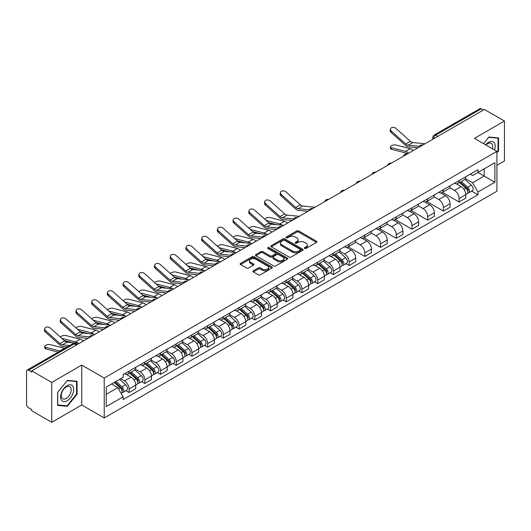 <?xml version="1.0" encoding="UTF-8"?>
<svg xmlns="http://www.w3.org/2000/svg" width="531" height="531" viewBox="0 0 531 531"><rect width="100%" height="100%" fill="white"/><g stroke="black" fill="none" stroke-linecap="round" stroke-linejoin="round"><path stroke-width="0.8" d="M304.615 248.428A0.976 0.564 0 0 0 306.002 248.428L316.503 242.362A1.401 0.81 0 0 0 316.914 241.791A1.401 0.81 0 0 0 316.503 241.22L298.707 230.945A1.401 0.81 0 0 0 296.729 230.945L286.222 237.012A0.976 0.564 0 0 0 285.937 237.41A0.976 0.564 0 0 0 286.222 237.808A0.976 0.564 0 0 0 287.61 237.808L288.964 237.025A4.474 2.582 0 0 1 295.296 237.025L296.776 237.881A4.474 2.582 0 0 1 298.09 239.707A4.474 2.582 0 0 1 296.776 241.539L295.422 242.322A0.976 0.564 0 0 0 295.13 242.72A0.976 0.564 0 0 0 295.422 243.118A0.976 0.564 0 0 0 296.802 243.118L298.163 242.335A4.474 2.582 0 0 1 304.489 242.335L305.975 243.191A4.474 2.582 0 0 1 307.283 245.017A4.474 2.582 0 0 1 305.975 246.849L304.615 247.632A0.976 0.564 0 0 0 304.329 248.03A0.976 0.564 0 0 0 304.615 248.428L304.615 247.632M253.32 270.797A1.401 0.81 0 0 0 252.909 271.368A1.401 0.81 0 0 0 253.32 271.938L258.312 274.819A1.401 0.81 0 0 0 260.29 274.819L271.958 268.082A1.401 0.81 0 0 0 272.37 267.511A1.401 0.81 0 0 0 271.958 266.94L254.163 256.665A1.401 0.81 0 0 0 252.185 256.665L240.516 263.403A1.401 0.81 0 0 0 240.105 263.973A1.401 0.81 0 0 0 240.516 264.544L246.55 268.022A1.401 0.81 0 0 0 248.521 268.022L253.519 265.142A1.401 0.81 0 0 0 253.924 264.571A1.401 0.81 0 0 0 253.519 264L250.526 262.274A3.744 2.157 0 0 1 249.431 260.748A3.744 2.157 0 0 1 251.74 258.75A3.744 2.157 0 0 1 255.816 259.221L267.531 265.985A3.744 2.157 0 0 1 268.633 267.511A3.744 2.157 0 0 1 266.323 269.509A3.744 2.157 0 0 1 262.241 269.038L260.29 267.909A1.401 0.81 0 0 0 258.312 267.909L253.32 270.797L253.32 271.938M104.222 378.052L81.754 365.082L51.733 382.413L31.687 370.844L484.405 109.466L504.45 121.041L474.429 138.372L496.897 151.342L104.222 378.052L104.222 417.95L496.897 191.24L496.897 151.342M289.063 257.064A1.401 0.81 0 0 0 291.041 257.064L302.71 250.327A1.401 0.81 0 0 0 303.121 249.756A1.401 0.81 0 0 0 302.71 249.185L284.915 238.91A1.401 0.81 0 0 0 282.937 238.91L271.268 245.647A1.401 0.81 0 0 0 270.856 246.218A1.401 0.81 0 0 0 271.268 246.789L289.063 257.064M268.248 248.641A0.976 0.564 0 0 1 269.237 248.78L269.237 247.619L287.337 258.066A1.401 0.81 0 0 1 287.742 258.637A1.401 0.81 0 0 1 287.337 259.208L275.669 265.945A1.401 0.81 0 0 1 273.691 265.945L255.889 255.663L255.889 254.522A1.401 0.81 0 0 0 255.484 255.092A1.401 0.81 0 0 0 255.889 255.663M255.889 254.522L260.887 251.641A1.401 0.81 0 0 1 262.865 251.641L270.08 255.809A1.401 0.81 0 0 0 272.058 255.809L275.37 253.898A1.401 0.81 0 0 0 275.781 253.327A1.401 0.81 0 0 0 275.37 252.756L267.856 248.415A0.976 0.564 0 0 1 267.571 248.017A0.976 0.564 0 0 1 268.175 247.492A0.976 0.564 0 0 1 269.237 247.619M51.733 382.413L51.733 422.311L31.687 410.742L31.687 409.574L28.568 407.775A2.847 1.646 -120 0 1 26.55 404.283L26.55 371.361A2.847 1.646 -120 0 1 27.141 370.061L72.774 343.716A2.847 1.646 60 0 1 74.201 343.856L28.568 370.2A2.847 1.646 -120 0 0 27.141 370.061M496.897 165.3L504.45 160.939L504.45 121.041M51.733 422.311L81.754 404.98L104.222 417.95M31.687 370.844L31.687 372.005L28.568 370.2M437.763 136.394L435.646 135.173A2.847 1.646 60 0 0 434.219 135.033L479.858 108.689A2.847 1.646 60 0 1 481.278 108.828L435.646 135.173A2.847 1.646 120 0 0 433.635 138.664L433.635 138.783M483.396 110.05L481.278 108.828M459.116 180.6A6.551 3.783 60 0 1 457.762 183.54L464.413 179.704A6.551 3.783 -120 0 0 465.767 176.757M449.684 187.655L454.483 190.43A6.551 3.783 60 0 1 459.116 198.455L465.767 194.618A6.551 3.783 -120 0 0 461.134 186.587L456.375 183.839M465.767 194.618L465.767 198.163L459.116 201.999L442.449 192.381M457.762 183.54A6.551 3.783 60 0 1 454.536 183.241M459.116 198.455L459.116 201.999M443.405 189.673A6.551 3.783 60 0 1 442.044 192.614L448.695 188.777A6.551 3.783 -120 0 0 450.049 185.83M426.738 201.455L443.405 211.072L450.049 207.236L450.049 203.685A6.551 3.783 -120 0 0 445.416 195.66L440.657 192.912M442.044 192.614A6.551 3.783 60 0 1 438.818 192.315M433.966 196.729L438.772 199.503A6.551 3.783 60 0 1 443.405 207.528L443.405 211.072M427.687 198.747A6.551 3.783 60 0 1 426.333 201.687L432.977 197.851A6.551 3.783 -120 0 0 434.338 194.904M411.021 210.522L427.687 220.146L434.338 216.309L434.338 212.758A6.551 3.783 -120 0 0 429.705 204.734L424.946 201.986M426.333 201.687A6.551 3.783 60 0 1 423.107 201.388M418.249 205.802L423.054 208.57A6.551 3.783 60 0 1 427.687 216.602L427.687 220.146M411.97 207.82A6.551 3.783 60 0 1 410.616 210.761L417.266 206.917A6.551 3.783 -120 0 0 418.62 203.977M395.303 219.595L411.97 229.219L418.62 225.383L418.62 221.832A6.551 3.783 -120 0 0 413.988 213.807L409.228 211.059M410.616 210.761A6.551 3.783 60 0 1 407.39 210.462M402.538 214.876L407.337 217.644A6.551 3.783 60 0 1 411.97 225.675L411.97 229.219M396.259 216.887A6.551 3.783 60 0 1 394.898 219.834L401.549 215.991A6.551 3.783 -120 0 0 402.903 213.05M379.592 228.669L396.259 238.293L402.91 234.456L402.91 230.905A6.551 3.783 -120 0 0 398.27 222.881L393.511 220.133M394.898 219.834A6.551 3.783 60 0 1 391.672 219.535M386.82 223.949L391.626 226.717A6.551 3.783 60 0 1 396.259 234.748L396.259 238.293M380.541 225.96A6.551 3.783 60 0 1 379.187 228.907L385.831 225.064A6.551 3.783 -120 0 0 387.192 222.124M363.874 237.742L380.541 247.366L387.192 243.53L387.192 239.979A6.551 3.783 -120 0 0 382.559 231.954L377.8 229.206M379.187 228.907A6.551 3.783 60 0 1 375.961 228.609M371.109 233.023L375.908 235.791A6.551 3.783 60 0 1 380.541 243.822L380.541 247.366M364.83 235.034A6.551 3.783 60 0 1 363.469 237.981L370.12 234.138A6.551 3.783 -120 0 0 371.474 231.197M348.163 246.815L364.83 256.44L371.474 252.603L371.474 249.052A6.551 3.783 -120 0 0 366.841 241.028L362.082 238.28M363.469 237.981A6.551 3.783 60 0 1 360.244 237.682M355.392 242.096L360.191 244.864A6.551 3.783 60 0 1 364.83 252.889L364.83 256.44M349.113 244.107A6.551 3.783 60 0 1 347.752 247.054L354.403 243.211A6.551 3.783 -120 0 0 355.763 240.271M345.927 263.675L349.113 265.513L355.763 261.677L355.763 258.126A6.551 3.783 -120 0 0 351.13 250.101L346.371 247.353M347.752 247.054A6.551 3.783 60 0 1 344.526 246.756M339.674 251.163L344.48 253.937A6.551 3.783 60 0 1 349.113 261.962L349.113 265.513M333.395 253.181A6.551 3.783 60 0 1 332.041 256.121L338.692 252.285A6.551 3.783 -120 0 0 340.046 249.344M330.209 272.748L333.395 274.587L340.046 270.75L340.046 267.199A6.551 3.783 -120 0 0 335.413 259.174L330.654 256.427M332.041 256.121A6.551 3.783 60 0 1 328.815 255.829M323.963 260.236L328.762 263.011A6.551 3.783 60 0 1 333.395 271.036L333.395 274.587M317.684 262.254A6.551 3.783 60 0 1 316.323 265.195L322.974 261.358A6.551 3.783 -120 0 0 324.328 258.418M314.491 281.815L317.684 283.66L324.328 279.817L324.328 276.273A6.551 3.783 -120 0 0 319.695 268.248L314.936 265.5M316.323 265.195A6.551 3.783 60 0 1 313.098 264.903M308.245 269.31L313.051 272.084A6.551 3.783 60 0 1 317.684 280.109L317.684 283.66M301.966 271.328A6.551 3.783 60 0 1 300.612 274.268L307.257 270.432A6.551 3.783 -120 0 0 308.617 267.491M298.78 290.888L301.966 292.734L308.617 288.891L308.617 285.346A6.551 3.783 -120 0 0 303.984 277.321L299.225 274.573M300.612 274.268A6.551 3.783 60 0 1 297.387 273.976M292.528 278.383L297.333 281.158A6.551 3.783 60 0 1 301.966 289.183L301.966 292.734M286.249 280.401A6.551 3.783 60 0 1 284.895 283.342L291.546 279.505A6.551 3.783 -120 0 0 292.9 276.565M283.063 299.962L286.249 301.807L292.9 297.964L292.9 294.42A6.551 3.783 -120 0 0 288.267 286.395L283.508 283.647M284.895 283.342A6.551 3.783 60 0 1 281.669 283.05M276.817 287.457L281.616 290.231A6.551 3.783 60 0 1 286.249 298.256L286.249 301.807M270.538 289.475A6.551 3.783 60 0 1 269.177 292.415L275.828 288.579A6.551 3.783 -120 0 0 277.182 285.638M267.352 309.035L270.538 310.881L277.189 307.037L277.189 303.493A6.551 3.783 -120 0 0 272.549 295.468L267.79 292.72M269.177 292.415A6.551 3.783 60 0 1 265.951 292.123M261.099 296.53L265.905 299.305A6.551 3.783 60 0 1 270.538 307.33L270.538 310.881M254.82 298.548A6.551 3.783 60 0 1 253.466 301.489L260.11 297.652A6.551 3.783 -120 0 0 261.471 294.712M251.634 318.109L254.82 319.947L261.471 316.111L261.471 312.567A6.551 3.783 -120 0 0 256.838 304.535L252.079 301.794M253.466 301.489A6.551 3.783 60 0 1 250.24 301.196M245.388 305.604L250.187 308.378A6.551 3.783 60 0 1 254.82 316.403L254.82 319.947M239.109 307.622A6.551 3.783 60 0 1 237.749 310.562L244.399 306.726A6.551 3.783 -120 0 0 245.753 303.785M235.917 327.182L239.109 329.021L245.753 325.184L245.753 321.64A6.551 3.783 -120 0 0 241.12 313.609L236.361 310.861M237.749 310.562A6.551 3.783 60 0 1 234.523 310.263M229.671 314.677L234.47 317.452A6.551 3.783 60 0 1 239.109 325.476L239.109 329.021M223.392 316.695A6.551 3.783 60 0 1 222.038 319.635L228.682 315.799A6.551 3.783 -120 0 0 230.042 312.852M220.206 336.256L223.392 338.094L230.042 334.258L230.042 330.713A6.551 3.783 -120 0 0 225.41 322.682L220.65 319.934M222.038 319.635A6.551 3.783 60 0 1 218.805 319.337M213.953 323.751L218.759 326.525A6.551 3.783 60 0 1 223.392 334.55L223.392 338.094M207.674 325.768A6.551 3.783 60 0 1 206.32 328.709L212.971 324.872A6.551 3.783 -120 0 0 214.325 321.925M204.488 345.329L207.674 347.168L214.325 343.331L214.325 339.78A6.551 3.783 -120 0 0 209.692 331.756L204.933 329.008M206.32 328.709A6.551 3.783 60 0 1 203.094 328.41M198.242 332.824L203.041 335.599A6.551 3.783 60 0 1 207.674 343.623L207.674 347.168M191.963 334.842A6.551 3.783 60 0 1 190.602 337.782L197.253 333.946A6.551 3.783 -120 0 0 198.607 330.999M188.77 354.403L191.963 356.241L198.607 352.405L198.607 348.854A6.551 3.783 -120 0 0 193.974 340.829L189.215 338.081M190.602 337.782A6.551 3.783 60 0 1 187.377 337.484M182.525 341.898L187.33 344.665A6.551 3.783 60 0 1 191.963 352.697L191.963 356.241M176.246 343.915A6.551 3.783 60 0 1 174.891 346.856L181.536 343.013A6.551 3.783 -120 0 0 182.896 340.072M173.06 363.476L176.246 365.315L182.896 361.478L182.896 357.927A6.551 3.783 -120 0 0 178.263 349.902L173.504 347.155M174.891 346.856A6.551 3.783 60 0 1 171.666 346.557M166.814 350.971L171.613 353.739A6.551 3.783 60 0 1 176.246 361.77L176.246 365.315M160.528 352.989A6.551 3.783 60 0 1 159.174 355.929L165.825 352.086A6.551 3.783 -120 0 0 167.179 349.146M157.342 372.55L160.528 374.388L167.179 370.552L167.179 367.001A6.551 3.783 -120 0 0 162.546 358.976L157.787 356.228M159.174 355.929A6.551 3.783 60 0 1 155.948 355.631M151.096 360.045L155.895 362.812A6.551 3.783 60 0 1 160.528 370.844L160.528 374.388M144.817 362.056A6.551 3.783 60 0 1 143.456 365.003L150.107 361.16A6.551 3.783 -120 0 0 151.468 358.219M141.631 381.623L144.817 383.462L151.468 379.625L151.468 376.074A6.551 3.783 -120 0 0 146.828 368.049L142.069 365.301M143.456 365.003A6.551 3.783 60 0 1 140.23 364.704M135.378 369.118L140.184 371.886A6.551 3.783 60 0 1 144.817 379.917L144.817 383.462M129.099 371.129A6.551 3.783 60 0 1 127.745 374.076L134.389 370.233A6.551 3.783 -120 0 0 135.75 367.293M125.913 390.697L129.099 392.535L135.75 388.699L135.75 385.148A6.551 3.783 -120 0 0 131.117 377.123L126.358 374.375M127.745 374.076A6.551 3.783 60 0 1 124.519 373.778M120.637 378.749L124.466 380.959A6.551 3.783 60 0 1 129.099 388.984L129.099 392.535M470.247 174.175L472.617 175.535L494.879 162.685L484.199 168.851L484.199 176.06L472.617 182.75L465.395 178.582M106.233 394.281L117.816 387.59L123.159 396.836L106.233 406.607L106.233 387.066L123.159 377.295L123.159 374.561L477.953 169.721L477.953 172.456L494.879 182.226L477.953 191.996L472.617 182.75M494.879 162.685L494.879 182.226M123.159 396.836L123.159 399.571L477.953 194.731L477.953 191.996M496.897 152.941L498.556 150.877L498.556 137.914L488.839 137.044L483.542 143.635M81.754 365.082L81.754 404.98M57.627 405.445L67.351 406.308L77.068 394.214L77.068 381.258L67.351 380.388L57.627 392.482L57.627 405.445M117.816 387.59L111.57 383.986M471.647 191.087L477.953 194.731M498.051 150.585L498.556 150.877M66.322 405.717L67.351 406.308M76.564 393.929L77.068 394.214M305.006 248.568L305.975 248.01A4.474 2.582 0 0 0 307.283 246.185L307.283 245.017M298.09 239.707L298.09 240.875A4.474 2.582 0 0 1 296.776 242.7L295.807 243.258M316.489 242.375L298.707 232.107A1.401 0.81 0 0 0 296.729 232.107L286.614 237.948M302.71 249.185L302.71 250.327L284.915 240.072A1.401 0.81 0 0 0 282.937 240.072L271.288 246.802M300.241 250.154A0.976 0.564 0 0 0 300.526 249.756A0.976 0.564 0 0 0 300.241 249.358L284.616 240.337A0.976 0.564 0 0 0 283.229 240.337L281.795 241.167A4.474 2.582 0 0 0 280.487 242.992A4.474 2.582 0 0 0 281.795 244.818L292.475 250.984A4.474 2.582 0 0 0 298.807 250.984L300.241 250.154L300.241 251.322A0.976 0.564 0 0 0 300.526 250.917L300.526 249.756M280.487 242.992L280.487 244.154A4.474 2.582 0 0 0 281.795 245.979L281.795 244.818M300.241 251.322L298.807 252.145A4.474 2.582 0 0 1 292.475 252.145L281.795 245.979M255.909 255.676L260.887 252.802L260.887 251.641M275.781 253.327L275.781 254.488A1.401 0.81 0 0 1 275.37 255.059L272.058 256.971A1.401 0.81 0 0 1 270.08 256.971L262.865 252.802A1.401 0.81 0 0 0 260.887 252.802M269.237 248.78L287.317 259.214M277.574 260.13A3.744 2.157 0 0 0 281.649 260.602A3.744 2.157 0 0 0 283.959 258.604A3.744 2.157 0 0 0 282.864 257.077L278.735 254.694A1.401 0.81 0 0 0 276.757 254.694L273.445 256.606A1.401 0.81 0 0 0 273.034 257.177A1.401 0.81 0 0 0 273.445 257.747L277.574 260.13L277.574 261.298A3.744 2.157 0 0 0 281.649 261.763A3.744 2.157 0 0 0 283.959 259.772L283.959 258.604M273.034 257.177L273.034 258.345A1.401 0.81 0 0 0 273.445 258.916L273.445 257.747M277.574 261.298L273.445 258.916M268.633 267.511L268.633 268.673A3.744 2.157 0 0 1 266.323 270.671A3.744 2.157 0 0 1 262.241 270.199L260.29 269.078A1.401 0.81 0 0 0 258.312 269.078L253.34 271.945M249.431 260.748L249.431 261.909A3.744 2.157 0 0 0 250.526 263.436L250.526 262.274M253.499 265.155L250.526 263.436M271.938 268.095L254.163 257.827A1.401 0.81 0 0 0 252.185 257.827L240.536 264.551M391.586 149.33A3.279 1.314 168.1 0 1 390.697 148.667L390.345 147.007A3.279 1.314 -11.9 0 0 391.234 147.671L391.586 149.33L405.943 153.021A5.27 3.047 -120 0 1 407.542 153.844M413.244 150.552A7.122 4.115 -120 0 0 410.224 148.687L395.874 144.996A3.279 1.314 -11.9 0 0 392.223 145.341A3.279 1.314 -11.9 0 0 390.345 147.007M459.574 182.491L465.979 188.206A3.564 2.058 60 0 1 467.094 193.715L465.767 194.485M459.74 182.644L462.753 184.383M460.218 182.12L467.346 188.478A1.712 0.989 60 0 1 467.884 191.12A1.712 0.989 60 0 1 467.725 191.187M461.286 181.502L467.692 187.217A3.564 2.058 60 0 1 468.807 192.726A3.564 2.058 60 0 1 467.731 192.839M464.857 179.359L471.316 185.127A3.564 2.058 60 0 1 472.431 190.636L468.807 192.726M408.611 153.227A7.122 4.115 -120 0 0 405.591 151.362L391.234 147.671M425.046 143.735L412.799 142.534A5.27 3.047 60 0 1 410.37 141.306L396.02 128.422A3.279 2.33 15.6 0 0 392.794 127.367A3.279 2.33 15.6 0 0 390.544 128.88A3.279 2.33 15.6 0 0 391.387 131.097L391.035 132.352A3.279 2.33 -164.4 0 1 390.199 130.135L390.544 128.88M419.477 146.317L408.16 145.209A5.27 3.047 60 0 1 405.737 143.981L391.387 131.097M417.99 147.81L408.664 146.895A7.122 4.115 60 0 1 405.385 145.235L391.035 132.352M494.474 149.941A9.259 5.343 120 0 0 494.308 142.832A9.259 5.343 120 0 0 485.666 144.863M492.35 148.72A7.009 4.049 120 0 0 492.011 144.02A7.009 4.049 120 0 0 491.221 143.29A7.009 4.049 120 0 0 485.951 145.029M483.562 143.642L488.633 137.33L498.051 138.173L498.051 150.731L496.897 152.171M497.428 137.814L498.051 138.173M72.82 386.176A9.259 5.343 120 0 0 63.873 388.573A9.259 5.343 120 0 0 61.477 400.288A9.259 5.343 120 0 0 70.424 397.892A9.259 5.343 120 0 0 72.82 386.176M70.523 387.364A7.009 4.049 120 0 0 69.734 386.628A7.009 4.049 120 0 0 63.209 389.907A7.009 4.049 120 0 0 61.935 398.044A7.009 4.049 120 0 0 62.724 398.774A7.009 4.049 120 0 0 69.249 395.502A7.009 4.049 120 0 0 70.523 387.364M67.145 405.79L57.726 404.947L57.726 392.389L67.145 380.674L76.564 381.517L76.564 394.075L67.145 405.79M75.94 381.152L76.564 381.517M287.523 223.133A7.122 4.115 -120 0 0 284.503 221.268L270.153 217.577A3.279 1.314 -11.9 0 0 266.98 217.77A3.279 1.314 -11.9 0 0 264.697 219.164M333.853 255.079L340.258 260.794A3.564 2.058 60 0 1 341.373 266.296L340.046 267.066M334.019 255.232L337.032 256.971M334.497 254.707L341.625 261.066A1.712 0.989 60 0 1 342.163 263.708A1.712 0.989 60 0 1 342.004 263.768M335.565 254.09L341.971 259.805A3.564 2.058 60 0 1 343.086 265.314A3.564 2.058 60 0 1 342.01 265.427M339.136 251.946L345.595 257.708A3.564 2.058 60 0 1 346.71 263.217L343.086 265.314M276.81 224.726L268.527 222.595M282.293 225.263A7.122 4.115 -120 0 0 279.87 223.943L266.077 220.398M271.812 232.206A7.122 4.115 -120 0 0 268.786 230.341L254.435 226.651A3.279 1.314 -11.9 0 0 251.263 226.843A3.279 1.314 -11.9 0 0 248.986 228.237M318.135 264.153L324.541 269.867A3.564 2.058 60 0 1 325.656 275.37L324.328 276.14M318.308 264.305L321.321 266.044M318.786 263.781L325.908 270.14A1.712 0.989 60 0 1 326.446 272.781A1.712 0.989 60 0 1 326.286 272.841M319.848 263.164L326.253 268.878A3.564 2.058 60 0 1 327.368 274.381A3.564 2.058 60 0 1 326.293 274.5M323.419 261.02L329.877 266.781A3.564 2.058 60 0 1 330.999 272.29L327.368 274.381M261.093 233.799L252.816 231.669M266.575 234.337A7.122 4.115 -120 0 0 264.153 233.016L250.36 229.472M256.095 241.28A7.122 4.115 -120 0 0 253.075 239.415L238.718 235.724A3.279 1.314 -11.9 0 0 235.552 235.917A3.279 1.314 -11.9 0 0 233.268 237.304M302.424 273.226L308.823 278.941A3.564 2.058 60 0 1 309.945 284.443L308.617 285.213M302.59 273.379L305.604 275.118M303.068 272.854L310.19 279.206A1.712 0.989 60 0 1 310.728 281.855A1.712 0.989 60 0 1 310.575 281.915M304.137 272.237L310.535 277.952A3.564 2.058 60 0 1 311.657 283.454A3.564 2.058 60 0 1 310.582 283.574M307.708 270.093L314.166 275.854A3.564 2.058 60 0 1 315.281 281.364L311.657 283.454M245.375 242.873L237.098 240.742M250.858 243.41A7.122 4.115 -120 0 0 248.442 242.09L234.649 238.545M240.384 250.353A7.122 4.115 -120 0 0 237.357 248.488L223.007 244.798A3.279 1.314 -11.9 0 0 219.834 244.99A3.279 1.314 -11.9 0 0 217.557 246.377M286.707 282.3L293.112 288.014A3.564 2.058 60 0 1 294.227 293.517L292.9 294.287M286.873 282.446L289.893 284.191M287.351 281.921L294.479 288.28A1.712 0.989 60 0 1 295.017 290.928A1.712 0.989 60 0 1 294.858 290.988M288.419 281.311L294.824 287.025A3.564 2.058 60 0 1 295.94 292.528A3.564 2.058 60 0 1 294.864 292.647M291.99 279.167L298.449 284.928A3.564 2.058 60 0 1 299.57 290.437L295.94 292.528M229.664 251.946L221.381 249.816M235.147 252.484A7.122 4.115 -120 0 0 232.724 251.163L218.931 247.619M224.666 259.427A7.122 4.115 -120 0 0 221.639 257.562L207.289 253.871A3.279 1.314 -11.9 0 0 204.116 254.064A3.279 1.314 -11.9 0 0 201.84 255.451M270.989 291.373L277.394 297.081A3.564 2.058 60 0 1 278.516 302.59L277.182 303.36M271.162 291.519L274.175 293.265M271.64 290.995L278.762 297.353A1.712 0.989 60 0 1 279.299 300.002A1.712 0.989 60 0 1 279.147 300.061M272.702 290.384L279.107 296.099A3.564 2.058 60 0 1 280.229 301.601A3.564 2.058 60 0 1 279.147 301.714M276.273 288.24L282.731 294.001A3.564 2.058 60 0 1 283.853 299.511L280.229 301.601M213.947 261.02L205.67 258.889M219.429 261.557A7.122 4.115 -120 0 0 217.006 260.236L203.214 256.692M208.948 268.5A7.122 4.115 -120 0 0 205.928 266.635L191.578 262.945A3.279 1.314 -11.9 0 0 188.405 263.137A3.279 1.314 -11.9 0 0 186.122 264.524M255.278 300.446L261.677 306.155A3.564 2.058 60 0 1 262.799 311.664L261.471 312.434M255.444 300.592L258.458 302.338M255.922 300.068L263.051 306.427A1.712 0.989 60 0 1 263.582 309.075A1.712 0.989 60 0 1 263.429 309.135M256.991 299.457L263.389 305.166A3.564 2.058 60 0 1 264.511 310.675A3.564 2.058 60 0 1 263.436 310.788M260.562 297.314L267.02 303.075A3.564 2.058 60 0 1 268.135 308.584L264.511 310.675M198.236 270.093L189.952 267.963M203.718 270.631A7.122 4.115 -120 0 0 201.295 269.31L187.503 265.765M193.238 277.574A7.122 4.115 -120 0 0 190.211 275.708L175.861 272.018A3.279 1.314 -11.9 0 0 172.688 272.211A3.279 1.314 -11.9 0 0 170.411 273.598M239.561 309.513L245.966 315.228A3.564 2.058 60 0 1 247.081 320.737L245.753 321.507M239.733 309.666L242.747 311.405M240.204 309.142L247.333 315.5A1.712 0.989 60 0 1 247.871 318.142A1.712 0.989 60 0 1 247.711 318.208M241.273 308.524L247.678 314.239A3.564 2.058 60 0 1 248.793 319.748A3.564 2.058 60 0 1 247.718 319.861M244.844 306.387L251.302 312.148A3.564 2.058 60 0 1 252.424 317.657L248.793 319.748M182.518 279.167L174.234 277.036M188.001 279.704A7.122 4.115 -120 0 0 185.578 278.383L171.785 274.832M177.52 286.647A7.122 4.115 -120 0 0 174.5 284.782L160.143 281.091A3.279 1.314 -11.9 0 0 156.97 281.284A3.279 1.314 -11.9 0 0 154.694 282.671M223.843 318.587L230.248 324.302A3.564 2.058 60 0 1 231.37 329.811L230.036 330.581M224.016 318.739L227.029 320.478M224.494 318.215L231.616 324.574A1.712 0.989 60 0 1 232.153 327.215A1.712 0.989 60 0 1 232.001 327.282M225.556 317.598L231.961 323.313A3.564 2.058 60 0 1 233.082 328.822A3.564 2.058 60 0 1 232.007 328.935M229.126 315.454L235.591 321.222A3.564 2.058 60 0 1 236.707 326.731L233.082 328.822M166.8 288.24L158.523 286.109M172.283 288.778A7.122 4.115 -120 0 0 169.86 287.457L156.074 283.906M161.802 295.721A7.122 4.115 -120 0 0 158.782 293.855L144.432 290.165A3.279 1.314 -11.9 0 0 141.259 290.357A3.279 1.314 -11.9 0 0 138.976 291.745M208.132 327.66L214.537 333.375A3.564 2.058 60 0 1 215.652 338.884L214.325 339.654M208.298 327.813L211.318 329.552M208.776 327.288L215.905 333.647A1.712 0.989 60 0 1 216.442 336.289A1.712 0.989 60 0 1 216.283 336.355M209.845 326.671L216.25 332.386A3.564 2.058 60 0 1 217.365 337.895A3.564 2.058 60 0 1 216.29 338.008M213.416 324.527L219.874 330.295A3.564 2.058 60 0 1 220.989 335.804L217.365 337.895M151.089 297.307L142.806 295.183M156.572 297.851A7.122 4.115 -120 0 0 154.149 296.53L140.357 292.979M146.091 304.794A7.122 4.115 -120 0 0 143.065 302.929L128.714 299.232A3.279 1.314 -11.9 0 0 125.542 299.431A3.279 1.314 -11.9 0 0 123.265 300.818M192.414 336.734L198.82 342.449A3.564 2.058 60 0 1 199.935 347.958L198.607 348.721M192.587 336.886L195.6 338.625M193.065 336.362L200.187 342.721A1.712 0.989 60 0 1 200.725 345.362A1.712 0.989 60 0 1 200.565 345.429M194.127 335.745L200.532 341.46A3.564 2.058 60 0 1 201.647 346.969A3.564 2.058 60 0 1 200.572 347.082M197.698 333.601L204.156 339.369A3.564 2.058 60 0 1 205.278 344.871L201.647 346.969M135.372 306.38L127.095 304.256M140.854 306.925A7.122 4.115 -120 0 0 138.432 305.604L124.639 302.053M130.374 313.861A7.122 4.115 -120 0 0 127.354 311.996L112.997 308.305A3.279 1.314 -11.9 0 0 109.831 308.504A3.279 1.314 -11.9 0 0 107.547 309.892M176.704 345.807L183.102 351.522A3.564 2.058 60 0 1 184.224 357.031L182.896 357.794M176.869 345.96L179.883 347.699M177.347 345.435L184.469 351.794A1.712 0.989 60 0 1 185.007 354.436A1.712 0.989 60 0 1 184.854 354.502M178.416 344.818L184.815 350.533A3.564 2.058 60 0 1 185.936 356.042A3.564 2.058 60 0 1 184.861 356.155M181.987 342.674L188.445 348.442A3.564 2.058 60 0 1 189.56 353.945L185.936 356.042M119.654 315.454L111.377 313.33M125.137 315.991A7.122 4.115 -120 0 0 122.721 314.677L108.928 311.126M114.663 322.934A7.122 4.115 -120 0 0 111.636 321.069L97.286 317.379A3.279 1.314 -11.9 0 0 94.113 317.578A3.279 1.314 -11.9 0 0 91.836 318.965M160.986 354.881L167.391 360.595A3.564 2.058 60 0 1 168.506 366.105L167.179 366.868M161.159 355.033L164.172 356.772M161.63 354.509L168.758 360.868A1.712 0.989 60 0 1 169.296 363.509A1.712 0.989 60 0 1 169.137 363.569M162.698 353.892L169.104 359.606A3.564 2.058 60 0 1 170.219 365.116A3.564 2.058 60 0 1 169.143 365.228M166.269 351.748L172.728 357.516A3.564 2.058 60 0 1 173.849 363.018L170.219 365.116M103.943 324.527L95.66 322.397M109.426 325.065A7.122 4.115 -120 0 0 107.003 323.744L93.21 320.2M98.945 332.008A7.122 4.115 -120 0 0 95.925 330.143L81.568 326.452A3.279 1.314 -11.9 0 0 78.396 326.651A3.279 1.314 -11.9 0 0 76.119 328.039M145.268 363.954L151.674 369.669A3.564 2.058 60 0 1 152.795 375.178L151.461 375.941M145.441 364.107L148.454 365.846M145.919 363.582L153.041 369.941A1.712 0.989 60 0 1 153.578 372.583A1.712 0.989 60 0 1 153.426 372.643M146.981 362.965L153.386 368.68A3.564 2.058 60 0 1 154.508 374.189A3.564 2.058 60 0 1 153.432 374.302M150.552 360.821L157.01 366.589A3.564 2.058 60 0 1 158.132 372.092L154.508 374.189M88.226 333.601L79.949 331.47M93.708 334.138A7.122 4.115 -120 0 0 91.286 332.818L77.499 329.273M83.228 341.081A7.122 4.115 -120 0 0 80.208 339.216L65.857 335.526A3.279 1.314 -11.9 0 0 62.685 335.718A3.279 1.314 -11.9 0 0 60.401 337.112M129.557 373.027L135.956 378.742A3.564 2.058 60 0 1 137.078 384.252L135.75 385.015M129.723 373.18L132.737 374.919M130.201 372.656L137.33 379.015A1.712 0.989 60 0 1 137.861 381.656A1.712 0.989 60 0 1 137.708 381.716M131.27 372.039L137.675 377.753A3.564 2.058 60 0 1 138.79 383.263A3.564 2.058 60 0 1 137.715 383.375M134.841 369.895L141.299 375.656A3.564 2.058 60 0 1 142.414 381.165L138.79 383.263M72.515 342.674L64.231 340.544M77.997 343.212A7.122 4.115 -120 0 0 75.575 341.891L61.782 338.347M315.042 207.249L302.789 206.048A5.27 3.047 60 0 1 300.367 204.82L286.017 191.937A3.279 2.33 15.6 0 0 282.791 190.875A3.279 2.33 15.6 0 0 280.541 192.395A3.279 2.33 15.6 0 0 281.377 194.611L281.032 195.866A3.279 2.33 -164.4 0 1 280.189 193.649L280.541 192.395M309.467 209.831L298.156 208.723A5.27 3.047 60 0 1 295.734 207.495L281.377 194.611M307.987 211.325L298.661 210.409A7.122 4.115 60 0 1 295.382 208.749L281.032 195.866M299.325 216.323L287.079 215.121A5.27 3.047 60 0 1 284.649 213.893L270.299 201.01A3.279 2.33 15.6 0 0 267.073 199.948A3.279 2.33 15.6 0 0 264.823 201.468A3.279 2.33 15.6 0 0 265.666 203.685L265.314 204.939A3.279 2.33 -164.4 0 1 264.478 202.723L264.823 201.468M293.756 218.905L282.439 217.796A5.27 3.047 60 0 1 280.016 216.568L265.666 203.685M292.269 220.398L282.943 219.482A7.122 4.115 60 0 1 279.664 217.823L265.314 204.939M283.614 225.396L271.361 224.188A5.27 3.047 60 0 1 268.938 222.96L254.581 210.084A3.279 2.33 15.6 0 0 251.362 209.022A3.279 2.33 15.6 0 0 249.112 210.541A3.279 2.33 15.6 0 0 249.948 212.758L249.603 214.013A3.279 2.33 -164.4 0 1 248.76 211.796L249.112 210.541M278.038 227.978L266.728 226.87A5.27 3.047 60 0 1 264.305 225.642L249.948 212.758M276.551 229.472L267.226 228.556A7.122 4.115 60 0 1 263.953 226.896L249.603 214.013M267.896 234.47L255.643 233.262A5.27 3.047 60 0 1 253.221 232.034L238.87 219.157A3.279 2.33 15.6 0 0 235.645 218.095A3.279 2.33 15.6 0 0 233.394 219.615A3.279 2.33 15.6 0 0 234.237 221.832L233.886 223.086A3.279 2.33 -164.4 0 1 233.043 220.869L233.394 219.615M262.321 237.052L251.01 235.937A5.27 3.047 60 0 1 248.588 234.709L234.237 221.832M260.84 238.538L251.515 237.629A7.122 4.115 60 0 1 248.236 235.97L233.886 223.086M252.179 243.543L239.932 242.335A5.27 3.047 60 0 1 237.503 241.107L223.153 228.23A3.279 2.33 15.6 0 0 219.927 227.168A3.279 2.33 15.6 0 0 217.683 228.682A3.279 2.33 15.6 0 0 218.52 230.905L218.168 232.16A3.279 2.33 -164.4 0 1 217.332 229.943L217.683 228.682M246.61 246.125L235.299 245.01A5.27 3.047 60 0 1 232.87 243.782L218.52 230.905M245.123 247.612L235.797 246.696A7.122 4.115 60 0 1 232.525 245.043L218.168 232.16M236.468 252.61L224.215 251.409A5.27 3.047 60 0 1 221.792 250.181L207.442 237.297A3.279 2.33 15.6 0 0 204.216 236.242A3.279 2.33 15.6 0 0 201.966 237.755A3.279 2.33 15.6 0 0 202.802 239.979L202.457 241.233A3.279 2.33 -164.4 0 1 201.614 239.016L201.966 237.755M230.892 255.199L219.582 254.083A5.27 3.047 60 0 1 217.159 252.856L202.802 239.979M229.405 256.685L220.086 255.769A7.122 4.115 60 0 1 216.807 254.11L202.457 241.233M220.75 261.683L208.504 260.482A5.27 3.047 60 0 1 206.074 259.254L191.724 246.371A3.279 2.33 15.6 0 0 188.498 245.315A3.279 2.33 15.6 0 0 186.248 246.829A3.279 2.33 15.6 0 0 187.091 249.046L186.739 250.307A3.279 2.33 -164.4 0 1 185.903 248.083L186.248 246.829M215.181 264.272L203.864 263.157A5.27 3.047 60 0 1 201.441 261.929L187.091 249.046M213.694 265.759L204.369 264.843A7.122 4.115 60 0 1 201.09 263.184L186.739 250.307M205.039 270.757L192.786 269.556A5.27 3.047 60 0 1 190.363 268.328L176.007 255.444A3.279 2.33 15.6 0 0 172.787 254.389A3.279 2.33 15.6 0 0 170.537 255.902A3.279 2.33 15.6 0 0 171.374 258.119L171.022 259.38A3.279 2.33 -164.4 0 1 170.185 257.157L170.537 255.902M199.464 273.339L188.153 272.23A5.27 3.047 60 0 1 185.724 271.002L171.374 258.119M197.977 274.832L188.651 273.916A7.122 4.115 60 0 1 185.379 272.257L171.022 259.38M189.321 279.83L177.069 278.629A5.27 3.047 60 0 1 174.646 277.401L160.296 264.518A3.279 2.33 15.6 0 0 157.07 263.462A3.279 2.33 15.6 0 0 154.82 264.976A3.279 2.33 15.6 0 0 155.656 267.193L155.311 268.447A3.279 2.33 -164.4 0 1 154.468 266.23L154.82 264.976M183.746 282.412L172.436 281.304A5.27 3.047 60 0 1 170.013 280.076L155.656 267.193M182.266 283.906L172.94 282.99A7.122 4.115 60 0 1 169.661 281.33L155.311 268.447M173.604 288.904L161.358 287.702A5.27 3.047 60 0 1 158.928 286.474L144.578 273.591A3.279 2.33 15.6 0 0 141.352 272.536A3.279 2.33 15.6 0 0 139.102 274.049A3.279 2.33 15.6 0 0 139.945 276.266L139.593 277.521A3.279 2.33 -164.4 0 1 138.757 275.304L139.102 274.049M168.035 291.486L156.725 290.377A5.27 3.047 60 0 1 154.295 289.149L139.945 276.266M166.548 292.979L157.222 292.063A7.122 4.115 60 0 1 153.95 290.404L139.593 277.521M157.893 297.977L145.64 296.776A5.27 3.047 60 0 1 143.217 295.548L128.86 282.665A3.279 2.33 15.6 0 0 125.641 281.609A3.279 2.33 15.6 0 0 123.391 283.123A3.279 2.33 15.6 0 0 124.227 285.339L123.882 286.594A3.279 2.33 -164.4 0 1 123.039 284.377L123.391 283.123M152.317 300.559L141.007 299.451A5.27 3.047 60 0 1 138.584 298.223L124.227 285.339M150.831 302.053L141.511 301.137A7.122 4.115 60 0 1 138.233 299.477L123.882 286.594M142.175 307.051L129.922 305.849A5.27 3.047 60 0 1 127.5 304.621L113.149 291.738A3.279 2.33 15.6 0 0 109.924 290.683A3.279 2.33 15.6 0 0 107.674 292.196A3.279 2.33 15.6 0 0 108.516 294.413L108.165 295.667A3.279 2.33 -164.4 0 1 107.322 293.451L107.674 292.196M136.6 309.633L125.289 308.524A5.27 3.047 60 0 1 122.867 307.296L108.516 294.413M135.12 311.126L125.794 310.21A7.122 4.115 60 0 1 122.515 308.551L108.165 295.667M126.458 316.124L114.211 314.923A5.27 3.047 60 0 1 111.789 313.695L97.432 300.811A3.279 2.33 15.6 0 0 94.206 299.756A3.279 2.33 15.6 0 0 91.963 301.269A3.279 2.33 15.6 0 0 92.799 303.486L92.447 304.741A3.279 2.33 -164.4 0 1 91.611 302.524L91.963 301.269M120.889 318.706L109.578 317.598A5.27 3.047 60 0 1 107.149 316.37L92.799 303.486M119.402 320.2L110.076 319.284A7.122 4.115 60 0 1 106.804 317.624L92.447 304.741M110.747 325.198L98.494 323.996A5.27 3.047 60 0 1 96.071 322.768L81.721 309.885A3.279 2.33 15.6 0 0 78.495 308.83A3.279 2.33 15.6 0 0 76.245 310.343A3.279 2.33 15.6 0 0 77.081 312.56L76.736 313.814A3.279 2.33 -164.4 0 1 75.893 311.597L76.245 310.343M105.171 327.78L93.861 326.671A5.27 3.047 60 0 1 91.438 325.443L77.081 312.56M103.684 329.273L94.365 328.357A7.122 4.115 60 0 1 91.086 326.698L76.736 313.814M95.029 334.271L82.783 333.07A5.27 3.047 60 0 1 80.354 331.842L66.003 318.958A3.279 2.33 15.6 0 0 62.777 317.896A3.279 2.33 15.6 0 0 60.527 319.416A3.279 2.33 15.6 0 0 61.37 321.633L61.019 322.888A3.279 2.33 -164.4 0 1 60.182 320.671L60.527 319.416M89.46 336.853L78.143 335.745A5.27 3.047 60 0 1 75.721 334.517L61.37 321.633M87.973 338.347L78.648 337.431A7.122 4.115 60 0 1 75.369 335.771L61.019 322.888M45.852 348.933A3.279 1.314 168.1 0 1 44.969 348.276L44.617 346.617A3.279 1.314 -11.9 0 0 45.507 347.274L45.852 348.933L58.224 352.113M64.729 348.356A7.122 4.115 -120 0 0 64.49 348.29L50.14 344.599A3.279 1.314 -11.9 0 0 46.496 344.951A3.279 1.314 -11.9 0 0 44.617 346.617M114.231 382.453L120.245 387.816A3.564 2.058 60 0 1 121.36 393.325L121.187 393.425M114.291 382.413L117.026 383.993M114.875 382.074L121.612 388.088A1.712 0.989 60 0 1 122.15 390.73A1.712 0.989 60 0 1 121.991 390.789M115.944 381.464L121.957 386.827A3.564 2.058 60 0 1 123.073 392.336A3.564 2.058 60 0 1 121.997 392.449M119.568 379.366L125.581 384.729A3.564 2.058 60 0 1 126.703 390.239L123.073 392.336M60.096 351.031A7.122 4.115 -120 0 0 59.857 350.964L45.507 347.274M79.318 343.345L67.065 342.143A5.27 3.047 60 0 1 64.643 340.915L50.286 328.032A3.279 2.33 15.6 0 0 47.067 326.97A3.279 2.33 15.6 0 0 44.816 328.49A3.279 2.33 15.6 0 0 45.653 330.707L45.301 331.961A3.279 2.33 -164.4 0 1 44.465 329.744L44.816 328.49M69.641 345.522L62.432 344.818A5.27 3.047 60 0 1 60.01 343.59L45.653 330.707M67.218 346.922L62.93 346.504A7.122 4.115 60 0 1 59.658 344.845L45.301 331.961M433.734 138.724L433.635 138.664A2.847 1.646 0 0 1 432.798 137.502L432.798 139.261M144.817 379.917L151.468 376.074M160.528 370.844L167.179 367.001M176.246 361.77L182.896 357.927M191.963 352.697L198.607 348.854M207.674 343.623L214.325 339.78M223.392 334.55L230.042 330.713M239.109 325.476L245.753 321.64M254.82 316.403L261.471 312.567M270.538 307.33L277.189 303.493M286.249 298.256L292.9 294.42M301.966 289.183L308.617 285.346M317.684 280.109L324.328 276.273M333.395 271.036L340.046 267.199M349.113 261.962L355.763 258.126M364.83 252.889L371.474 249.052M380.541 243.822L387.192 239.979M396.259 234.748L402.91 230.905M411.97 225.675L418.62 221.832M427.687 216.602L434.338 212.758M443.405 207.528L450.049 203.685M129.099 388.984L135.75 385.148M124.466 380.959L131.117 377.123M140.184 371.886L146.828 368.049M155.895 362.812L162.546 358.976M171.613 353.739L178.263 349.902M187.33 344.665L193.974 340.829M203.041 335.599L209.692 331.756M218.759 326.525L225.41 322.682M234.47 317.452L241.12 313.609M250.187 308.378L256.838 304.535M265.905 299.305L272.549 295.468M281.616 290.231L288.267 286.395M297.333 281.158L303.984 277.321M313.051 272.084L319.695 268.248M328.762 263.011L335.413 259.174M344.48 253.937L351.13 250.101M360.191 244.864L366.841 241.028M375.908 235.791L382.559 231.954M391.626 226.717L398.27 222.881M407.337 217.644L413.988 213.807M423.054 208.57L429.705 204.734M438.772 199.503L445.416 195.66M454.483 190.43L461.134 186.587M422.576 145.162A2.847 1.646 120 0 0 421.315 145.892M406.859 154.236A2.847 1.646 120 0 0 405.604 154.966M391.148 163.309A2.847 1.646 120 0 0 389.887 164.039M375.43 172.383A2.847 1.646 120 0 0 374.169 173.113M359.713 181.456A2.847 1.646 120 0 0 358.458 182.179M344.002 190.529A2.847 1.646 120 0 0 342.741 191.253M328.284 199.603A2.847 1.646 120 0 0 327.023 200.326M312.567 208.676A2.847 1.646 120 0 0 311.312 209.4M296.856 217.75A2.847 1.646 120 0 0 295.594 218.473M281.138 226.823A2.847 1.646 120 0 0 279.883 227.547M265.427 235.897A2.847 1.646 120 0 0 264.166 236.62M249.709 244.97A2.847 1.646 120 0 0 248.448 245.694M233.992 254.037A2.847 1.646 120 0 0 232.737 254.767M218.281 263.11A2.847 1.646 120 0 0 217.02 263.841M202.563 272.184A2.847 1.646 120 0 0 201.302 272.914M186.846 281.257A2.847 1.646 120 0 0 185.591 281.988M171.135 290.331A2.847 1.646 120 0 0 169.874 291.061M155.417 299.404A2.847 1.646 120 0 0 154.163 300.134M139.706 308.478A2.847 1.646 120 0 0 138.445 309.208M123.989 317.551A2.847 1.646 120 0 0 122.727 318.275M108.271 326.625A2.847 1.646 120 0 0 107.016 327.348M92.56 335.698A2.847 1.646 120 0 0 91.299 336.422M76.311 345.077L74.201 343.856A2.847 1.646 120 0 1 75.621 343.716A2.847 2.847 0 0 0 72.774 343.716M305.975 248.01L305.975 246.849M295.422 243.118L295.422 242.322M296.776 242.7L296.776 241.539M286.222 237.808L286.222 237.012M296.729 232.107L296.729 230.945M298.707 232.107L298.707 230.945M316.503 242.362L316.503 241.22M271.268 246.789L271.268 245.647M282.937 240.072L282.937 238.91M284.915 240.072L284.915 238.91M292.475 252.145L292.475 250.984M298.807 252.145L298.807 250.984M262.865 252.802L262.865 251.641M270.08 256.971L270.08 255.809M272.058 256.971L272.058 255.809M275.37 255.059L275.37 253.898M287.337 259.208L287.337 258.066M258.312 269.078L258.312 267.909M260.29 269.078L260.29 267.909M262.241 270.199L262.241 269.038M253.519 265.142L253.519 264M240.516 264.544L240.516 263.403M252.185 257.827L252.185 256.665M254.163 257.827L254.163 256.665M271.958 268.082L271.958 266.94M465.979 188.206L463.981 189.361M468.236 190.337L467.592 190.709M471.316 185.127L467.692 187.217M410.224 148.687L405.591 151.362M408.16 145.209L412.799 142.534M405.737 143.981L410.37 141.306M340.258 260.794L338.26 261.942M342.515 262.925L341.871 263.296M345.595 257.708L341.971 259.805M284.503 221.268L279.87 223.943M324.541 269.867L322.543 271.016M326.797 271.998L326.16 272.37M329.877 266.781L326.253 268.878M268.786 230.341L264.153 233.016M308.823 278.941L306.832 280.089M311.086 281.072L310.443 281.443M314.166 275.854L310.535 277.952M253.075 239.415L248.442 242.09M293.112 288.014L291.114 289.163M295.369 290.145L294.725 290.517M298.449 284.928L294.824 287.025M237.357 248.488L232.724 251.163M277.394 297.081L275.397 298.236M279.651 299.219L279.014 299.59M282.731 294.001L279.107 296.099M221.639 257.562L217.006 260.236M261.677 306.155L259.686 307.31M263.94 308.292L263.296 308.657M267.02 303.075L263.389 305.166M205.928 266.635L201.295 269.31M245.966 315.228L243.968 316.383M248.223 317.365L247.579 317.73M251.302 312.148L247.678 314.239M190.211 275.708L185.578 278.383M230.248 324.302L228.25 325.457M232.512 326.439L231.868 326.804M235.591 321.222L231.961 323.313M174.5 284.782L169.86 287.457M214.537 333.375L212.539 334.53M216.794 335.506L216.15 335.877M219.874 330.295L216.25 332.386M158.782 293.855L154.149 296.53M198.82 342.449L196.822 343.603M201.076 344.579L200.439 344.951M204.156 339.369L200.532 341.46M143.065 302.929L138.432 305.604M183.102 351.522L181.111 352.677M185.365 353.653L184.722 354.024M188.445 348.442L184.815 350.533M127.354 311.996L122.721 314.677M167.391 360.595L165.393 361.75M169.648 362.726L169.004 363.098M172.728 357.516L169.104 359.606M111.636 321.069L107.003 323.744M151.674 369.669L149.676 370.824M153.93 371.8L153.293 372.171M157.01 366.589L153.386 368.68M95.925 330.143L91.286 332.818M135.956 378.742L133.965 379.897M138.219 380.873L137.575 381.245M141.299 375.656L137.675 377.753M80.208 339.216L75.575 341.891M298.156 208.723L302.789 206.048M295.734 207.495L300.367 204.82M282.439 217.796L287.079 215.121M280.016 216.568L284.649 213.893M266.728 226.87L271.361 224.188M264.305 225.642L268.938 222.96M251.01 235.937L255.643 233.262M248.588 234.709L253.221 232.034M235.299 245.01L239.932 242.335M232.87 243.782L237.503 241.107M219.582 254.083L224.215 251.409M217.159 252.856L221.792 250.181M203.864 263.157L208.504 260.482M201.441 261.929L206.074 259.254M188.153 272.23L192.786 269.556M185.724 271.002L190.363 268.328M172.436 281.304L177.069 278.629M170.013 280.076L174.646 277.401M156.725 290.377L161.358 287.702M154.295 289.149L158.928 286.474M141.007 299.451L145.64 296.776M138.584 298.223L143.217 295.548M125.289 308.524L129.922 305.849M122.867 307.296L127.5 304.621M109.578 317.598L114.211 314.923M107.149 316.37L111.789 313.695M93.861 326.671L98.494 323.996M91.438 325.443L96.071 322.768M78.143 335.745L82.783 333.07M75.721 334.517L80.354 331.842M120.245 387.816L118.519 388.811M122.502 389.946L121.858 390.318M125.581 384.729L121.957 386.827M64.49 348.29L59.857 350.964M62.432 344.818L67.065 342.143M60.01 343.59L64.643 340.915M422.815 145.023A2.847 2.847 0 0 0 419.158 147.133M407.104 154.096A2.847 2.847 0 0 0 403.447 156.207M391.387 163.17A2.847 2.847 0 0 0 387.73 165.28M375.669 172.243A2.847 2.847 0 0 0 372.019 174.354M359.958 181.317A2.847 2.847 0 0 0 356.301 183.427M344.241 190.39A2.847 2.847 0 0 0 340.583 192.501M328.523 199.464A2.847 2.847 0 0 0 324.872 201.574M312.812 208.537A2.847 2.847 0 0 0 309.155 210.648M297.094 217.61A2.847 2.847 0 0 0 293.437 219.721M281.384 226.684A2.847 2.847 0 0 0 277.726 228.795M265.666 235.757A2.847 2.847 0 0 0 262.009 237.868M249.948 244.831A2.847 2.847 0 0 0 246.298 246.942M234.237 253.898A2.847 2.847 0 0 0 230.58 256.008M218.52 262.971A2.847 2.847 0 0 0 214.863 265.082M202.802 272.045A2.847 2.847 0 0 0 199.152 274.155M187.091 281.118A2.847 2.847 0 0 0 183.434 283.229M171.374 290.191A2.847 2.847 0 0 0 167.716 292.302M155.663 299.265A2.847 2.847 0 0 0 152.005 301.376M139.945 308.338A2.847 2.847 0 0 0 136.288 310.449M124.227 317.412A2.847 2.847 0 0 0 120.577 319.523M108.516 326.485A2.847 2.847 0 0 0 104.859 328.596M92.799 335.559A2.847 2.847 0 0 0 89.142 337.67M77.148 344.592L75.621 343.716M434.219 135.033A2.847 2.847 0 0 0 432.798 137.502"/></g></svg>
